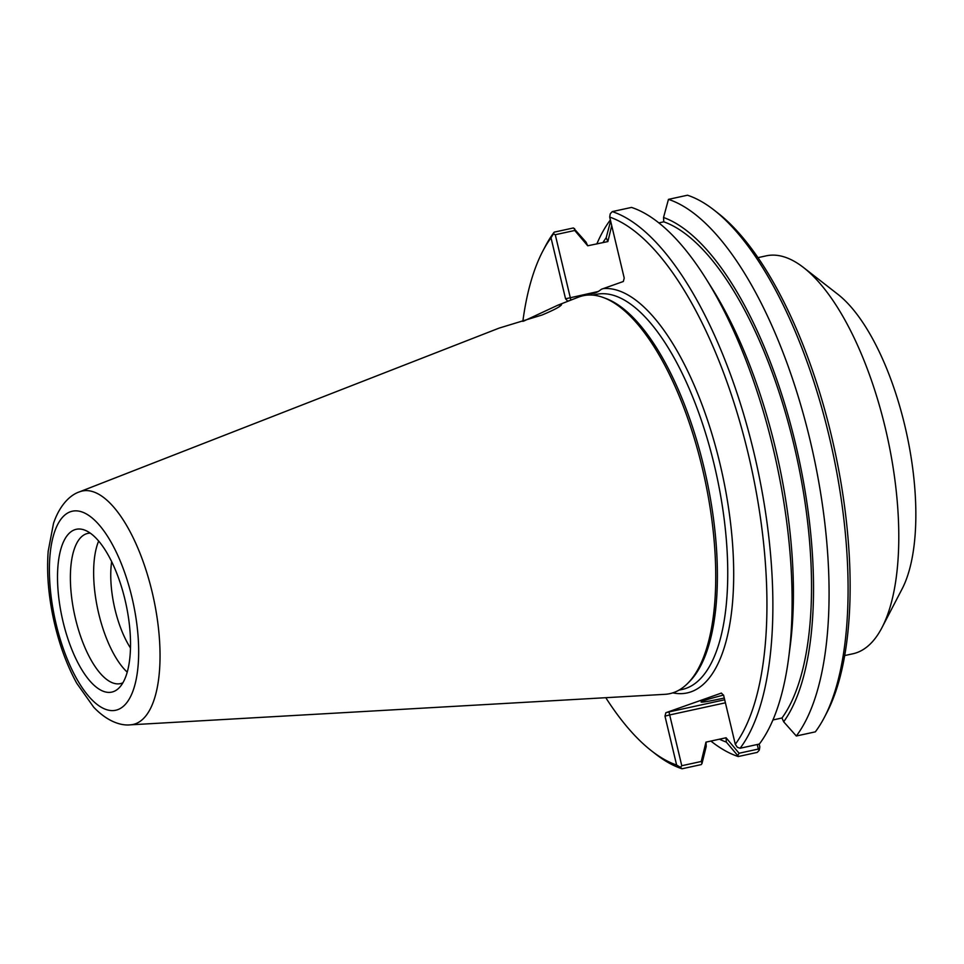 <?xml version="1.0" encoding="UTF-8"?>
<svg xmlns="http://www.w3.org/2000/svg" width="964" height="964" viewBox="0 0 964 964"><rect width="100%" height="100%" fill="white"/><g stroke="black" fill="none" stroke-linecap="round" stroke-linejoin="round"><path stroke-width="1.45" d="M757.993 257.641L766.211 255.846A203.633 79.807 77.7 0 1 803.566 267.57A203.633 79.807 77.7 0 1 885.314 428.028A203.633 79.807 77.7 0 1 882 627.576A203.633 79.807 77.7 0 1 852.911 653.773L844.693 655.556M523.693 321.108L557.843 305.19L561.59 304.407C561.265 306.13 554.746 309.673 542.021 315.023L499.111 328.109L79.47 491.857C71.071 494.604 60.178 503.859 53.526 523.307L48.2 551.131C46.585 572.074 48.333 594.595 53.442 618.683C58.732 643.048 66.516 664.594 76.783 683.319L93.713 707.215C107.643 721.843 121.295 725.832 130.236 724.844A119.464 46.826 -102.3 0 0 152.131 592.017A119.464 46.826 -102.3 0 0 79.47 491.857M672.8 692.863A206.597 80.976 -102.3 0 0 720.012 463.889A206.597 80.976 -102.3 0 0 603.259 288.598L601.428 289.236C597.114 292.719 593.197 294.104 589.679 293.393L587.883 294.032A206.597 80.976 -102.3 0 0 586.16 295.225M603.259 288.598L623.346 281.488L624.214 278.066L609.694 217.093L610.236 213.803L612.261 211.61L631.504 207.417A286.935 112.463 -102.3 0 1 706.238 279.114A286.935 112.463 -102.3 0 1 788.697 657.556A286.935 112.463 -102.3 0 1 759.355 744.051L740.111 748.245L737.315 747.269L735.291 744.292L723.651 695.418L721.397 693.08L665.847 712.721L664.979 716.156L676.62 765.042L680.464 767.368L681.777 765.729L669.679 714.939L725.41 702.804M803.566 267.57L837.933 294.357A166.603 65.299 77.7 0 1 904.822 425.642A166.603 65.299 77.7 0 1 902.111 588.908L882 627.576M574.604 228.613L574.749 230.48L587.715 245.784L586.064 242.157L573.435 227.95L554.192 232.143L553.372 233.903L555.276 234.722L574.749 230.48M587.715 245.784L607.862 241.578L611.73 225.636M719.469 739.195A270.691 106.088 -102.3 0 0 726.314 742.075L737.773 755.619L739.075 753.246L726.073 737.761L705.961 742.135L701.25 761.476L681.777 765.729M701.25 761.476L702.021 763.416L706.214 746.461L706.01 742.316M570.857 300.045L555.276 234.722M610.622 220.985L606.175 237.771L607.826 241.41M606.175 237.771A270.691 106.088 -102.3 0 0 602.886 242.663M726.109 737.93L726.314 742.075M788.697 657.556L790.203 646.013A270.691 106.088 -102.3 0 0 712.42 288.995L706.238 279.114M663.774 221.816L663.533 217.49L668.462 199.367L687.477 195.222A286.935 112.463 77.7 0 1 713.914 209.959A286.935 112.463 77.7 0 1 832.245 449.863A286.935 112.463 77.7 0 1 824.437 717.252A286.935 112.463 77.7 0 1 815.327 731.857L796.312 736.002L783.672 721.795L781.985 717.987A266.124 104.305 -102.3 0 0 793.914 444.79A266.124 104.305 -102.3 0 0 663.774 221.816L658.858 222.889M783.672 721.795A270.691 106.088 -102.3 0 0 795.613 444.187A270.691 106.088 -102.3 0 0 663.533 217.49M772.935 719.963L781.985 717.987M757.246 744.509L758.331 749.052L739.075 753.246M680.464 767.368L682.042 768.778L701.274 764.585L702.021 763.416M724.687 699.78L668.992 711.914L669.679 714.939L664.979 716.156M758.331 749.052L759.283 750.197L759.825 746.907L759.15 744.1M553.372 233.903L551.022 237.831L565.555 298.804L567.712 301.154L572.64 299.418M582.931 295.779L587.883 294.032M676.62 765.042A282.488 110.715 77.7 0 1 651.483 750.823A282.488 110.715 77.7 0 1 605.79 697.695M522.85 321.349A282.488 110.715 77.7 0 1 542.66 251.387A282.488 110.715 77.7 0 1 551.022 237.831M609.694 217.093A282.488 110.715 77.7 0 1 748.245 453.911A282.488 110.715 77.7 0 1 735.291 744.292M687.718 683.356L689.573 681.488A202.151 79.229 -102.3 0 0 704.021 467.6A202.151 79.229 -102.3 0 0 606.151 298.587L603.681 297.659A203.633 79.807 77.7 0 1 702.262 467.914A203.633 79.807 77.7 0 1 687.718 683.356A203.633 79.807 77.7 0 1 664.943 694.321L130.236 724.844M723.554 695.068A35.463 1.615 166.6 0 0 701.081 701.913A35.463 1.615 166.6 0 0 724.265 698.02M596.812 243.988A286.935 112.463 77.7 0 1 610.369 219.925L610.357 220.816M737.773 755.619L738.243 756.535L757.258 752.39L759.283 750.197M824.437 717.252L826.859 712.613A282.488 110.715 -102.3 0 0 834.535 449.369A282.488 110.715 -102.3 0 0 718.035 213.177L713.914 209.959M668.462 199.367A286.935 112.463 77.7 0 1 810.085 440.211A286.935 112.463 77.7 0 1 796.312 736.002M740.111 748.245A286.935 112.463 -102.3 0 0 753.884 452.453A286.935 112.463 -102.3 0 0 612.261 211.61M554.192 232.143A286.935 112.463 -102.3 0 0 545.082 246.748L542.66 251.387M651.483 750.823L655.604 754.041A286.935 112.463 -102.3 0 0 682.042 768.778M738.243 756.535A286.935 112.463 77.7 0 1 710.89 741.063M557.843 305.19L578.412 297.165A203.633 79.807 77.7 0 1 603.681 297.659M130.477 648.001A64.046 25.1 77.7 0 1 111.655 561.638M98.665 541.045A76.867 30.125 -102.3 0 0 97.87 609.875A76.867 30.125 -102.3 0 0 127.224 672.137M113.318 691.658A83.302 32.643 77.7 0 1 60.515 609.537A83.302 32.643 77.7 0 1 84.687 530.104A83.302 32.643 77.7 0 1 125.923 603.753A83.302 32.643 77.7 0 1 119.066 687.898A83.302 32.643 77.7 0 1 113.318 691.658M90.279 533.152A76.867 30.125 -102.3 0 0 87.7 533.429A76.867 30.125 -102.3 0 0 74.626 614.936A76.867 30.125 -102.3 0 0 120.416 683.621A76.867 30.125 -102.3 0 0 121.85 683.211A76.867 30.125 -102.3 0 0 122.886 682.789M592.872 295.129L596.126 294.418A202.151 79.229 77.7 0 1 714.36 465.347A202.151 79.229 77.7 0 1 682.199 689.453L678.945 690.164M598.415 291.453L565.555 298.804M668.992 711.914L665.847 712.721M131.923 597.306A101.871 39.934 77.7 0 1 95.508 703.142A101.871 39.934 77.7 0 1 54.659 531.67A101.871 39.934 77.7 0 1 131.923 597.306"/></g></svg>
